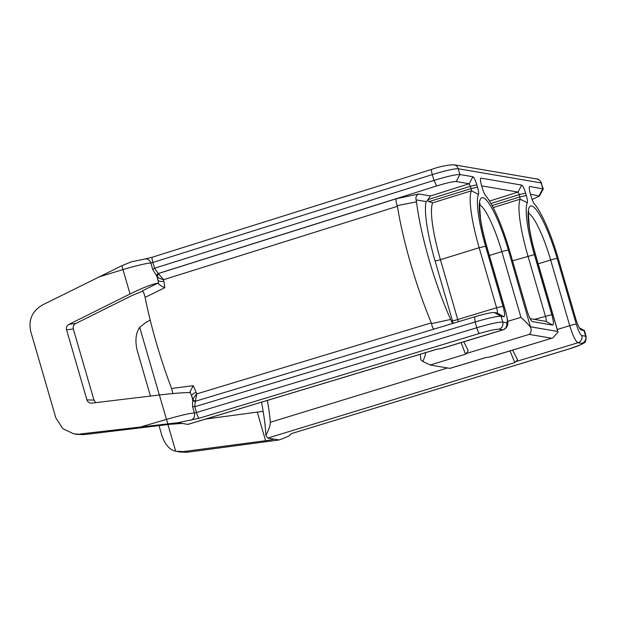 <?xml version="1.0" encoding="UTF-8"?>
<svg xmlns="http://www.w3.org/2000/svg" width="617" height="617" viewBox="0 0 617 617"><rect width="100%" height="100%" fill="white"/><g stroke="black" fill="none" stroke-linecap="round" stroke-linejoin="round"><path stroke-width="0.93" d="M98.597 277.033L122.96 269.59A5.73 0.509 -107 0 1 121.973 265.657L42.789 304.806C32.153 310.906 28.174 319.922 30.85 331.853L55.831 417.848L62.872 428.738L73.739 433.828L84.074 434.623L77.302 434.43M84.074 434.623L169.714 424.319L182.239 423.432L187.838 424.388L436.759 349.253L441.826 348.466L503.11 329.848M142.789 291.162L132.254 295.396L75.822 323.478C73.616 324.712 72.775 326.54 73.307 328.969L93.985 400.117L95.866 402.631M440.546 348.775L502.786 329.871A5.73 5.607 -80.3 0 0 506.596 322.722L502.755 322.066C498.551 321.981 489.898 323.879 476.794 327.75L196.484 412.526A5.73 1.003 73.2 0 0 199.152 418.233L177.958 422.699L80.318 433.982M195.219 401.32L194.355 401.366L192.674 399.523L192.519 406.456L194.802 406.734L195.219 401.32L474.674 316.806C484.669 313.876 491.201 312.457 494.279 312.534L497.032 313.004C497.649 312.788 497.495 311.037 496.585 307.736L479.147 247.702A63.998 11.916 -107.2 0 1 471.396 190.83A2.522 0.47 72.8 0 0 471.095 188.594L469.221 183.743L456.21 181.521C453.148 181.444 446.631 182.933 436.659 185.964L158.099 273.547L156.703 275.946L157.374 276.439A120.762 22.49 72.8 0 0 157.983 280.11L158.623 283.774L157.728 283.188C152.252 284.021 143.028 287.622 130.048 293.985L69.081 324.326C66.867 325.56 66.034 327.388 66.567 329.81L86.92 399.878L93.985 400.117M86.92 399.878C87.768 402.207 89.45 403.287 91.964 403.102L91.409 403.14M91.964 403.102L159.394 394.988C173.732 393.299 183.773 392.528 189.527 392.659L190.09 392.088L191.602 395.844A120.762 22.49 72.8 0 0 193.183 399.685L192.735 399.993M159.024 425.607L162.047 436.003C165.302 444.965 169.845 450.024 175.675 451.189L183.411 451.598L265.588 440.708C271.696 439.867 274.318 439.304 273.439 439.019L273.678 439.119M512.627 350.124L517.586 359.858L514.786 362.595L267.84 438.062L279.038 439.975C286.92 437.152 290.707 435.293 290.391 434.399L290.383 434.383M183.411 451.598L187.167 452.246L279.038 439.975M177.958 422.699L182.239 423.432M187.167 452.246L180.365 452.045M150.209 320.138L145.882 322.429L139.681 327.303C135.833 332.941 134.961 340.507 137.067 350.001L150.44 396.06M121.973 265.657L131.236 261.863M465.526 354.158L468.257 350.857L463.83 341.779M481.646 185.864L518.018 192.08L519.206 194.586L520.193 199.175A63.998 11.916 72.8 0 0 527.944 256.047L545.382 316.074C546.3 319.39 546.446 321.148 545.829 321.341L530.088 318.65M532.116 199.499L539.451 196.059L530.443 194.208M130.048 293.985L122.96 269.59C136.396 265.626 145.689 263.42 150.841 262.981L152.885 262.456L154.566 268.248L158.237 273.562L396.453 198.697L418.835 193.962C416.413 195.18 415.496 197.147 416.082 199.869L416.498 201.844A97.702 18.194 -107.2 0 0 450.665 319.452L452.569 323.485M420.354 354.243A105.453 19.636 -107.2 0 1 420.794 359.719L422.822 361.485L430.203 365.017L465.627 354.189M172.86 393.553L171.572 388.463L193.26 385.687L196.152 392.381A116.065 21.61 72.8 0 0 196.769 393.893L431.306 322.884A113.89 21.209 -107.2 0 1 397.433 206.309L163.598 279.702A116.065 21.61 72.8 0 0 163.837 281.151L164.793 287.715L145.111 297.379C144.255 293.785 143.345 291.602 142.388 290.838L157.728 283.188M171.572 388.463A116.251 21.649 -107.2 0 1 145.111 297.379M531.908 321.357L532.417 321.634C530.836 320.771 529.008 317.022 526.941 310.39L509.503 250.363A58.391 10.875 72.8 0 0 485.587 195.597A8.137 1.512 -107.2 0 1 482.255 187.969L481.576 185.624C480.304 180.897 480.103 178.398 480.982 178.128L521.704 185.092C522.838 185.702 524.142 188.393 525.63 193.152L526.309 195.496A8.137 1.512 -107.2 0 1 527.296 202.731A58.391 10.875 72.8 0 0 534.368 254.613L551.806 314.639C553.58 321.218 553.85 324.704 552.631 325.09L532.17 321.542M539.451 196.059L543.284 188.964L529.779 186.473C528.908 186.774 529.101 189.272 530.373 193.962L531.052 196.306C532.186 200.024 533.296 202.569 534.384 203.942A58.391 10.875 -107.2 0 1 558.3 258.7L575.738 318.727C577.782 325.321 579.61 329.069 581.214 329.972L584.469 330.712L586.15 336.496L585.649 336.234L583.967 330.442L579.386 327.92M529.239 187.499L529.401 186.704M194.926 406.696L475.113 321.966C488.356 318.071 497.009 316.174 501.081 316.274L503.834 316.752C505.053 316.32 504.775 312.842 503.009 306.302L485.571 246.268A58.391 10.875 -107.2 0 1 478.499 194.386A8.137 1.512 72.8 0 0 477.512 187.159L476.833 184.815C475.36 180.087 474.057 177.395 472.907 176.747L459.896 174.526C455.832 174.434 447.194 176.385 433.982 180.388L154.69 268.202M480.604 178.367L480.442 179.154M545.929 321.341L552.631 325.09M525.63 193.152L519.206 194.586L490.97 203.502M489.343 357.112L552.755 337.931L490.623 356.803L485.556 357.598L449.847 368.372L430.203 365.017M507.683 321.364L520.933 317.339C525.599 321.565 528.846 324.958 530.674 327.504L508.393 250.17A52.993 9.872 72.8 0 0 482.81 197.641A52.993 9.872 72.8 0 0 486.674 246.461A5.73 0.532 163.8 0 1 486.798 246.53L505.886 312.233C507.321 319.915 510.537 326.57 503.094 329.856L498.945 329.216C495.783 329.154 489.296 330.573 479.463 333.458L199.152 418.233M290.437 434.484L291.563 433.574L569.406 348.829C578.993 345.798 583.142 343.985 581.839 343.384A5.73 5.607 -80.3 0 0 585.649 336.234L581.816 335.579C580.196 334.684 578.353 330.897 576.278 324.218L557.19 258.515A52.993 9.872 72.8 0 0 531.607 205.985A52.993 9.872 72.8 0 0 535.471 254.798L557.745 331.46L530.666 326.833M510.043 350.903L514.786 362.595M552.755 337.931L558.046 332.177L535.595 254.867A5.73 0.532 163.8 0 0 535.471 254.798M465.496 354.143L461.13 342.597M425.553 352.438C425.614 354.343 424.697 357.359 422.822 361.485M267.354 400.425A99.337 18.502 -107.2 0 1 270.308 422.283L447.51 367.979M431.792 169.359A5.73 0.995 72.5 0 0 431.692 169.359L152.276 257.212A5.73 0.995 -107.5 0 0 152.885 262.456L432.301 174.603C445.713 170.547 454.351 168.595 458.215 168.742L541.109 182.91L543.292 188.972M291.733 433.52L569.514 348.821L581.538 344.456C584.392 342.011 585.757 344.332 586.15 336.496M156.703 275.946L152.731 269.506L154.566 268.248M195.658 400.742A1.951 1.712 -176.9 0 1 193.183 399.685C193.09 398.682 194.286 396.754 196.769 393.893L195.358 401.335M431.306 322.884L431.514 323.632C432.262 327.172 433.196 328.992 434.337 329.092M396.453 198.697C395.752 200.124 396.014 202.438 397.232 205.631L416.498 201.844M397.232 205.631L397.433 206.309M450.665 319.452L431.514 323.632M472.907 176.747L469.221 183.743L430.519 195.959L427.843 199.684A4.697 4.597 -80.3 0 0 427.766 200.456L426.146 201.589A68.703 12.795 72.8 0 0 435.062 260.898L452.438 320.709L452.516 321.665L451.413 321.472M427.766 200.456L428.892 201.659L432.687 202.823A63.998 11.916 72.8 0 0 440.43 259.695L458.354 321.742M158.939 274.341L163.598 279.702C159.734 278.622 157.659 277.534 157.374 276.439A1.951 1.519 149.1 0 1 158.939 274.341L158.237 273.562A1.951 1.905 99.7 0 0 156.957 275.992M164.793 287.715C161.615 286.303 159.556 284.992 158.623 283.774M427.843 199.684L470.409 186.249L476.833 184.815M503.834 316.752L497.132 312.996M194.802 406.734L196.484 412.526L194.417 412.974C190.884 413.012 181.575 415.148 166.482 419.375L142.041 426.555M193.26 385.687L189.527 392.659M267.84 438.062L265.858 435.286C268.904 429.64 270.393 425.306 270.308 422.283M261.515 402.184A107.427 20.006 -107.2 0 1 265.858 435.286M530.674 327.504C531.592 330.612 531.106 332.91 529.201 334.391L551.583 338.209M558.046 332.177L557.745 331.46M557.267 329.47L569.73 325.683C572.823 335.702 575.576 341.386 577.998 342.728A5.73 5.607 -80.3 0 0 581.816 335.579M205.53 419.082L263.15 411.308M175.675 451.189L167.924 424.535M159.348 394.988L139.681 327.303M485.71 357.59L449.978 368.372A8.137 1.373 -106.8 0 1 449.847 368.372M167.847 423.563A5.73 0.509 -106.4 0 1 166.482 419.375L159.394 394.988M521.704 185.092L518.018 192.08L489.528 201.08M418.835 193.962L430.519 195.959M416.082 199.869L426.146 201.589M436.659 185.964L433.982 180.388L432.301 174.603A5.73 0.995 72.5 0 1 431.692 169.359L431.692 169.359C439.505 166.598 446.878 165.063 453.803 164.762L536.697 178.93A5.73 5.607 99.7 0 1 541.109 182.91L542.79 188.694L539.104 195.689M453.803 164.762A5.73 5.607 99.7 0 1 458.215 168.742L459.896 174.526L456.21 181.521M498.945 329.216A5.73 5.607 -80.3 0 0 502.755 322.066L501.081 316.274L494.279 312.534M506.596 322.722C507.837 322.313 507.56 318.796 505.763 312.163L486.674 246.461M551.806 314.639L534.445 319.398M534.368 254.613L512.542 260.821M493.16 207.551L520.193 199.175L527.296 202.731M492.096 205.538L519.892 196.931L526.309 195.496M581.839 343.384L577.998 342.728L515.766 361.631M466.09 353.556L529.201 334.391M192.674 399.523L191.602 395.844A4.697 1.928 157.9 0 1 196.152 392.381M163.837 281.151A4.697 2.676 170.4 0 1 157.983 280.11L156.911 276.439M192.998 400.032A1.951 1.905 -80.3 0 0 194.432 401.374M452.516 321.665A4.697 4.597 -80.3 0 0 453.333 323.254M452.438 320.709A4.697 0.432 163.8 0 0 457.814 319.513L496.585 307.736L503.009 306.302M435.062 260.898A4.697 0.432 163.8 0 0 440.43 259.695L479.147 247.702L485.571 246.268M432.687 202.823L471.396 190.83L478.499 194.386M428.892 201.659L471.095 188.594L477.512 187.159M130.935 261.909L145.404 258.939A5.73 5.191 -94.9 0 1 150.841 262.981L152.731 269.506M145.404 258.939A5.73 5.191 -94.9 0 0 145.396 258.939L152.276 257.212M474.674 316.806L475.113 321.966L476.794 327.75A5.73 1.003 -106.8 0 0 479.463 333.458M192.519 406.456L194.417 412.974A5.73 5.191 85.4 0 1 191.031 420.131M489.404 255.492L501.845 251.636A5.73 0.532 -16.2 0 1 508.393 250.17M520.933 317.339L501.845 251.636A47.262 8.8 72.8 0 0 479.748 205.021M538.201 263.829L550.642 259.981A5.73 0.532 -16.2 0 1 557.19 258.515M576.278 324.218A5.73 0.532 -16.2 0 0 569.73 325.683L550.642 259.981A47.262 8.8 72.8 0 0 528.545 213.359M75.822 323.478L69.081 324.326M73.307 328.969L66.567 329.81M257.312 412.218L265.588 440.708M74.395 433.928L77.495 434.461M177.318 451.521L180.843 452.122M536.697 178.93C538.178 178.683 539.813 180.102 541.61 183.18M579.332 327.82L584.322 330.55M187.984 424.38L436.913 349.245M486.798 246.53C483.782 236.087 481.676 226.748 480.481 218.518L479.64 206.255L480.095 203.409M535.595 254.867C532.579 244.425 530.473 235.085 529.278 226.855L528.437 214.6L528.892 211.747"/></g></svg>
